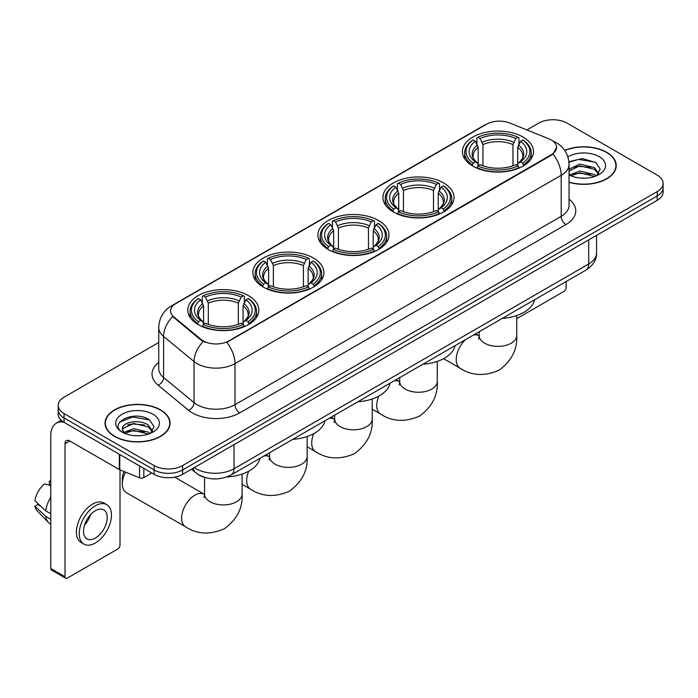 <?xml version="1.0" encoding="UTF-8"?>
<svg xmlns="http://www.w3.org/2000/svg" width="698" height="698" viewBox="0 0 698 698"><rect width="100%" height="100%" fill="white"/><g stroke="black" fill="none" stroke-linecap="round" stroke-linejoin="round"><path stroke-width="1.05" d="M248.453 295.62A35.537 20.521 0 0 0 209.732 291.171A35.537 20.521 0 0 0 187.788 310.13A35.537 20.521 0 0 0 198.197 324.64A35.537 20.521 0 0 0 236.927 329.09A35.537 20.521 0 0 0 258.862 310.13A35.537 20.521 0 0 0 248.453 295.62M443.614 182.955A35.537 20.521 0 0 0 404.884 178.505A35.537 20.521 0 0 0 382.94 197.455A35.537 20.521 0 0 0 393.349 211.965A35.537 20.521 0 0 0 432.079 216.415A35.537 20.521 0 0 0 454.023 197.455A35.537 20.521 0 0 0 443.614 182.955M378.56 220.507A35.537 20.521 0 0 0 339.83 216.057A35.537 20.521 0 0 0 317.895 235.017A35.537 20.521 0 0 0 328.304 249.526A35.537 20.521 0 0 0 367.026 253.967A35.537 20.521 0 0 0 388.969 235.017A35.537 20.521 0 0 0 378.56 220.507M313.507 258.068A35.537 20.521 0 0 0 274.776 253.618A35.537 20.521 0 0 0 252.842 272.569A35.537 20.521 0 0 0 263.251 287.079A35.537 20.521 0 0 0 301.981 291.528A35.537 20.521 0 0 0 323.916 272.569A35.537 20.521 0 0 0 313.507 258.068M523.072 137.07A35.537 20.521 0 0 0 484.351 132.62A35.537 20.521 0 0 0 462.408 151.579A35.537 20.521 0 0 0 472.816 166.089A35.537 20.521 0 0 0 511.547 170.539A35.537 20.521 0 0 0 533.481 151.579A35.537 20.521 0 0 0 523.072 137.07M551.237 139.975A18.104 10.453 0 0 0 548.82 138.806L509.784 123.023A18.104 10.453 0 0 0 486.593 124.192L175.887 303.578A18.104 10.453 0 0 0 170.582 310.968A18.104 10.453 0 0 0 173.863 316.962L201.198 339.498A18.104 10.453 0 0 0 228.831 340.894L551.237 154.755A18.104 10.453 0 0 0 556.542 147.365A18.104 10.453 0 0 0 551.237 139.975M205.247 477.563A20.12 11.613 180 0 1 197.124 473.759M569.053 182.326A32.518 18.776 0 0 0 616.238 165.566A32.518 18.776 0 0 0 606.71 152.295A32.518 18.776 0 0 0 564.699 150.34M160.549 409.883A32.518 18.776 0 0 0 125.108 405.808A32.518 18.776 0 0 0 105.04 423.154A32.518 18.776 0 0 0 114.559 436.433A32.518 18.776 0 0 0 150 440.508A32.518 18.776 0 0 0 170.076 423.154A32.518 18.776 0 0 0 160.549 409.883M105.372 424.846A32.518 18.776 0 0 0 105.258 425.344M556.542 147.365L552.99 154.022L551.237 155.296L226.789 342.352A23.47 13.55 60 0 1 234.99 363.614A26.821 15.487 180 0 1 197.063 363.614A26.821 15.487 180 0 1 194.053 361.547L163.594 336.436A26.821 15.487 180 0 1 158.743 327.554L158.743 368.614A26.821 15.487 0 0 0 163.594 377.496L194.053 402.615A26.821 15.487 0 0 0 197.063 404.683A26.821 15.487 0 0 0 234.99 404.683L561.192 216.345A26.821 15.487 0 0 0 569.053 205.395L569.053 164.335A26.821 15.487 180 0 1 561.192 175.285A23.47 13.55 -120 0 0 552.99 154.022M158.743 342.491L64.068 397.153A20.12 11.613 0 0 0 58.178 405.364L58.178 414.123A20.12 11.613 0 0 0 64.068 422.334L154.153 474.343L154.153 469.963A20.12 11.613 0 0 0 182.597 469.963L657.211 195.955A20.12 11.613 0 0 0 663.1 187.745A20.12 11.613 0 0 1 657.211 195.955L182.597 469.963A20.12 11.613 0 0 1 154.153 469.963L64.068 417.954L154.153 469.963L154.153 465.583A20.12 11.613 0 0 0 182.597 465.583L657.211 191.575A20.12 11.613 0 0 0 663.1 183.365A20.12 11.613 0 0 0 657.211 175.146L567.125 123.136A20.12 11.613 0 0 0 538.673 123.136L526.894 129.941M58.178 409.743A20.12 11.613 0 0 0 64.068 417.954A20.12 11.613 0 0 1 58.178 409.743M205.264 342.352L201.198 340.292L172.642 316.517A23.47 15.696 129.5 0 0 163.594 336.436L163.594 377.496A6.71 4.485 -50.5 0 1 158.106 385.191A33.53 19.352 180 0 1 158.743 362.471M58.178 405.364A20.12 11.613 0 0 0 64.068 413.574L154.153 465.583M169.858 425.344A32.518 18.776 0 0 0 169.745 424.846M616.02 167.756A32.518 18.776 0 0 0 615.906 167.258M154.153 474.343A20.12 11.613 0 0 0 182.597 474.343L657.211 200.335A20.12 11.613 0 0 0 663.1 192.125L663.1 183.365M569.053 182.108A32.187 18.584 0 0 0 615.906 165.566A32.187 18.584 0 0 0 606.475 152.426A32.187 18.584 0 0 0 564.822 150.524M580.082 178.016L585.133 178.165M570.039 174.805L579.794 171.08L594.434 174.509L596.205 175.931M570.938 175.739L579.794 172.825L594.748 176.463M569.053 173.244A15.155 8.751 0 0 0 571.069 175.861M569.053 169.213L579.794 164.135L594.434 167.555L598.788 173.566M569.053 170.949L579.794 165.871L594.434 169.291L598.439 174.02M569.053 174.928A21.856 12.616 0 0 0 599.172 174.491A21.856 12.616 0 0 0 599.172 156.649A21.856 12.616 0 0 0 567.893 156.867M596.72 175.713L600.149 168.986L595.813 162.459L582.193 158.551L568.914 161.762M570.187 175.486L569.053 174.273M568.957 162.172L578.598 159.388L595.516 162.268M573.782 167.215L578.598 166.342L590.683 167.38M573.782 174.168L578.598 173.296L590.683 174.326M516.721 318.672L563.801 291.494A3.35 1.937 120 0 0 566.174 287.384L566.174 281.521M114.795 436.294A32.187 18.584 0 0 0 149.878 440.325A32.187 18.584 0 0 0 169.745 423.154A32.187 18.584 0 0 0 160.313 410.014A32.187 18.584 0 0 0 125.239 405.992A32.187 18.584 0 0 0 105.372 423.154A32.187 18.584 0 0 0 114.795 436.294M133.92 435.604L138.981 435.753M123.878 432.394L133.632 428.668L148.273 432.097L150.044 433.519M124.776 433.327L133.632 430.413L148.587 434.051M124.026 433.074L122.464 429.401A15.155 8.751 0 0 0 124.907 433.449M152.626 431.155L148.273 425.143C139.172 418.355 120.457 422.543 122.464 429.401L122.403 428.729M122.499 429.61L122.918 428.485L133.632 423.459L148.273 426.879L152.286 431.608M150.559 433.301L153.988 426.574L149.651 420.048C134.321 409.028 107.064 423.555 122.804 432.463L123.581 432.935M153.01 414.237A21.856 12.616 0 0 0 122.098 414.237A21.856 12.616 0 0 0 122.098 432.079A21.856 12.616 0 0 0 153.01 432.079A21.856 12.616 0 0 0 153.01 414.237M119.602 422.246L132.446 416.976L149.363 419.856M127.621 424.803L132.446 423.93L144.521 424.969M127.621 431.757L132.446 430.884L144.521 431.914M472.18 165.714L473.131 163.166A31.916 18.427 0 0 1 473.131 139.993L475.329 141.258A28.836 16.647 0 0 0 475.329 161.901L477.493 163.131L478.191 165.723M478.191 164.667L478.191 147.33L475.329 141.258M476.917 144.006L476.917 137.794L477.877 137.253A31.916 18.427 0 0 1 518.021 137.253L515.822 138.518A28.836 16.647 0 0 0 480.067 138.518L482.937 144.591L482.937 165.792M512.96 165.792L512.96 144.591L515.822 138.518M502.377 318.349A36.881 21.289 0 0 0 534.555 299.774M476.917 167.555A33.26 19.204 0 0 0 518.972 167.555L518.021 165.906A31.916 18.427 0 0 1 477.877 165.906L476.917 168.122M518.972 168.122L518.972 167.555M473.131 139.993L472.18 140.534A33.26 19.204 0 0 0 464.685 152.679A33.26 19.204 0 0 0 472.18 164.815M518.021 137.253L518.972 137.794L518.972 144.006M477.877 165.906L480.067 164.641A28.836 16.647 0 0 0 515.822 164.641L518.021 165.906M475.329 161.901L473.131 163.166M480.067 138.518L477.877 137.253M477.493 144.992A25.791 14.894 0 0 0 477.493 163.131L477.615 163.219C473.951 159.668 472.459 157.268 473.139 156.003A24.805 14.326 0 0 1 478.191 147.33M523.718 164.815A33.26 19.204 0 0 0 531.204 152.679A33.26 19.204 0 0 0 523.718 140.534L522.758 139.993A31.916 18.427 0 0 1 522.758 163.166L523.718 165.714M522.758 163.166L520.568 161.901A28.836 16.647 0 0 0 520.568 141.258L522.758 139.993M520.568 141.258L517.698 147.33L517.698 164.667L518.396 163.131L520.568 161.901M517.698 147.33A24.805 14.326 0 0 1 522.758 156.003C523.43 157.277 521.938 159.676 518.282 163.219L518.396 163.131A25.791 14.894 0 0 0 518.396 144.992M517.698 165.723L517.698 164.667M392.712 211.59L393.663 209.051A31.916 18.427 0 0 1 393.663 185.869L395.862 187.134A28.836 16.647 0 0 0 395.862 207.777L398.026 209.016L398.733 211.599M398.733 210.543L398.733 193.215L395.862 187.134M397.459 189.882L397.459 183.679L398.41 183.129A31.916 18.427 0 0 1 438.553 183.129L436.363 184.403A28.836 16.647 0 0 0 400.6 184.403L403.47 190.475L403.47 211.668M433.493 211.668L433.493 190.475L436.363 184.403M422.918 364.225A36.881 21.289 0 0 0 455.096 345.65M397.459 213.431A33.26 19.204 0 0 0 439.504 213.431L438.553 211.782A31.916 18.427 0 0 1 398.41 211.782L397.459 213.998M439.504 213.998L439.504 213.431M393.663 185.869L392.712 186.418A33.26 19.204 0 0 0 385.226 198.555A33.26 19.204 0 0 0 392.712 210.691M438.553 183.129L439.504 183.679L439.504 189.882M398.41 211.782L400.6 210.517A28.836 16.647 0 0 0 436.363 210.517L438.553 211.782M395.862 207.777L393.663 209.051M400.6 184.403L398.41 183.129M398.026 190.868A25.791 14.894 0 0 0 398.026 209.016L398.148 209.095C394.483 205.552 392.991 203.144 393.672 201.879A24.805 14.326 0 0 1 398.733 193.215M444.251 210.691A33.26 19.204 0 0 0 451.737 198.555A33.26 19.204 0 0 0 444.251 186.418L443.3 185.869A31.916 18.427 0 0 1 443.3 209.051L444.251 211.59M443.3 209.051L441.101 207.777A28.836 16.647 0 0 0 441.101 187.134L443.3 185.869M441.101 187.134L438.231 193.215L438.231 210.543L438.937 209.016L441.101 207.777M438.231 193.215A24.805 14.326 0 0 1 443.291 201.879C443.963 203.153 442.471 205.561 438.815 209.095L438.937 209.016A25.791 14.894 0 0 0 438.937 190.868M438.231 211.599L438.231 210.543M327.659 249.142L328.618 246.603A31.916 18.427 0 0 1 328.618 223.43L330.808 224.695A28.836 16.647 0 0 0 330.808 245.338L332.981 246.569L333.679 249.16M333.679 248.104L333.679 230.768L330.808 224.695M332.405 227.443L332.405 221.231L333.356 220.69A31.916 18.427 0 0 1 373.5 220.69L371.31 221.955A28.836 16.647 0 0 0 335.555 221.955L338.417 228.028L338.417 249.23M368.439 249.23L368.439 228.028L371.31 221.955M357.865 401.786A36.881 21.289 0 0 0 390.042 383.202M332.405 250.983A33.26 19.204 0 0 0 374.46 250.983L373.5 249.343A31.916 18.427 0 0 1 333.356 249.343L332.405 251.559M374.46 251.559L374.46 250.983M328.618 223.43L327.659 223.971A33.26 19.204 0 0 0 320.173 236.107A33.26 19.204 0 0 0 327.659 248.252M373.5 220.69L374.46 221.231L374.46 227.443M333.356 249.343L335.555 248.078A28.836 16.647 0 0 0 371.31 248.078L373.5 249.343M330.808 245.338L328.618 246.603M335.555 221.955L333.356 220.69M332.981 228.429A25.791 14.894 0 0 0 332.981 246.569L333.103 246.647C329.439 243.105 327.938 240.705 328.618 239.431A24.805 14.326 0 0 1 333.679 230.768M379.197 248.252A33.26 19.204 0 0 0 386.692 236.107A33.26 19.204 0 0 0 379.197 223.971L378.246 223.43A31.916 18.427 0 0 1 378.246 246.603L379.197 249.142M378.246 246.603L376.048 245.338A28.836 16.647 0 0 0 376.048 224.695L378.246 223.43M376.048 224.695L373.186 230.768L373.186 248.104L373.884 246.569L376.048 245.338M373.186 230.768A24.805 14.326 0 0 1 378.237 239.431C378.918 240.705 377.426 243.113 373.762 246.647L373.884 246.569A25.791 14.894 0 0 0 373.884 228.429M373.186 249.16L373.186 248.104M262.614 286.704L263.565 284.165A31.916 18.427 0 0 1 263.565 260.982L265.755 262.247A28.836 16.647 0 0 0 265.755 282.891L267.927 284.13L268.625 286.712M268.625 285.656L268.625 268.329L265.755 262.247M267.351 264.996L267.351 258.792L268.302 258.243A31.916 18.427 0 0 1 308.455 258.243L306.256 259.516A28.836 16.647 0 0 0 270.501 259.516L273.372 265.589L273.372 286.782M303.394 286.782L303.394 265.589L306.256 259.516M292.811 439.339A36.881 21.289 0 0 0 324.989 420.763M267.351 288.544A33.26 19.204 0 0 0 309.406 288.544L308.455 286.895A31.916 18.427 0 0 1 268.302 286.895L267.351 289.112M309.406 289.112L309.406 288.544M263.565 260.982L262.614 261.532A33.26 19.204 0 0 0 255.119 273.668A33.26 19.204 0 0 0 262.614 285.805M308.455 258.243L309.406 258.792L309.406 264.996M268.302 286.895L270.501 285.63A28.836 16.647 0 0 0 306.256 285.63L308.455 286.895M265.755 282.891L263.565 284.165M270.501 259.516L268.302 258.243M267.927 265.982A25.791 14.894 0 0 0 267.927 284.13L268.049 284.208C264.385 280.666 262.893 278.258 263.574 276.993A24.805 14.326 0 0 1 268.625 268.329M314.144 285.805A33.26 19.204 0 0 0 321.638 273.668A33.26 19.204 0 0 0 314.144 261.532L313.193 260.982A31.916 18.427 0 0 1 313.193 284.165L314.144 286.704M313.193 284.165L311.003 282.891A28.836 16.647 0 0 0 311.003 262.247L313.193 260.982M311.003 262.247L308.132 268.329L308.132 285.656L308.83 284.13L311.003 282.891M308.132 268.329A24.805 14.326 0 0 1 313.193 276.993C313.864 278.266 312.372 280.675 308.708 284.208L308.83 284.13A25.791 14.894 0 0 0 308.83 265.982M308.132 286.712L308.132 285.656M125.544 472.118A18.776 10.836 120 0 0 122.333 483.958L122.333 478.479A12.067 6.971 -60 0 1 124.069 471.525M122.333 483.958A18.776 10.836 120 0 0 126.225 492.552L185.494 526.772A18.776 10.836 -60 0 1 182.614 511.721A18.776 10.836 -60 0 1 194.882 495.179A18.776 10.836 -60 0 1 204.27 494.254L204.549 494.411M197.56 324.256L198.511 321.717A31.916 18.427 0 0 1 198.511 298.543L200.71 299.808A28.836 16.647 0 0 0 200.71 320.452L202.874 321.682L203.572 324.273M203.572 323.218L203.572 305.881L200.71 299.808M202.298 302.557L202.298 296.345L203.258 295.804A31.916 18.427 0 0 1 243.401 295.804L241.203 297.069A28.836 16.647 0 0 0 205.448 297.069L208.318 303.141L208.318 324.343M238.341 324.343L238.341 303.141L241.203 297.069M226.754 476.961A36.881 21.289 0 0 0 259.935 458.324M202.298 326.106A33.26 19.204 0 0 0 244.352 326.106L243.401 324.457A31.916 18.427 0 0 1 203.258 324.457L202.298 326.673M244.352 326.673L244.352 326.106M198.511 298.543L197.56 299.084A33.26 19.204 0 0 0 190.074 311.221A33.26 19.204 0 0 0 197.56 323.366M243.401 295.804L244.352 296.345L244.352 302.557M203.258 324.457L205.448 323.191A28.836 16.647 0 0 0 241.203 323.191L243.401 324.457M200.71 320.452L198.511 321.717M205.448 297.069L203.258 295.804M202.874 303.543A25.791 14.894 0 0 0 202.874 321.682L202.996 321.761C199.331 318.218 197.839 315.819 198.52 314.545A24.805 14.326 0 0 1 203.572 305.881M249.099 323.366A33.26 19.204 0 0 0 256.585 311.221A33.26 19.204 0 0 0 249.099 299.084L248.139 298.543A31.916 18.427 0 0 1 248.139 321.717L249.099 324.256M248.139 321.717L245.949 320.452A28.836 16.647 0 0 0 245.949 299.808L248.139 298.543M245.949 299.808L243.079 305.881L243.079 323.218L243.785 321.682L245.949 320.452M243.079 305.881A24.805 14.326 0 0 1 248.139 314.545C248.811 315.819 247.319 318.227 243.663 321.761L243.785 321.682A25.791 14.894 0 0 0 243.785 303.543M243.079 324.273L243.079 323.218M143.84 468.393L143.84 477.563L151.78 472.982M63.841 422.203A26.821 15.487 -120 0 0 56.346 423.197A26.821 15.487 -120 0 0 50.788 435.473L50.788 568.512L65.019 576.731L65.019 443.692A6.71 3.874 60 0 1 66.406 440.621A6.71 3.874 60 0 1 69.756 440.953L119.332 469.571L119.332 454.241M65.019 576.731A3.35 1.937 120 0 0 65.708 578.258L51.486 570.048A3.35 1.937 -60 0 1 50.788 568.512M65.708 578.258A3.35 1.937 120 0 0 67.383 578.092L117.639 549.082A3.35 1.937 120 0 0 120.012 544.972L120.012 469.885M143.84 477.563A3.35 1.937 180 0 1 139.548 477.781L119.777 469.789A3.35 1.937 180 0 1 119.332 469.571M95.356 538.071A16.761 9.676 120 0 0 106.314 523.299A16.761 9.676 120 0 0 103.74 509.872A16.761 9.676 120 0 0 95.356 510.7A16.761 9.676 120 0 0 84.406 525.472A16.761 9.676 120 0 0 86.98 538.908A16.761 9.676 120 0 0 95.356 538.071M84.528 525.079A16.761 9.676 120 0 0 90.548 514.662M50.788 481.559L49.366 481.131L49.366 484.499L50.788 485.319M106.759 504.645L103.915 503.005A22.798 13.166 120 0 0 92.511 504.13A22.798 13.166 120 0 0 77.618 524.224A22.798 13.166 120 0 0 81.116 542.486L83.961 544.135A22.798 13.166 120 0 0 95.356 543A22.798 13.166 120 0 0 110.249 522.915A22.798 13.166 120 0 0 106.759 504.645A22.798 13.166 120 0 0 95.356 505.771A22.798 13.166 120 0 0 80.462 525.864A22.798 13.166 120 0 0 83.961 544.135M50.788 497.238A22.127 12.773 120 0 0 45.754 510.866L34.9 500.71A17.433 10.069 120 0 1 44.628 483.862L50.788 485.738M50.788 513.78L45.754 510.866M40.772 506.207L37.814 504.506L34.9 506.19L45.754 516.346L50.788 519.251M45.754 516.346A22.127 12.773 120 0 0 48.485 522.523A22.127 12.773 120 0 0 50.16 523.84L50.788 524.207M50.788 480.73A17.433 10.069 120 0 0 49.366 481.131M34.9 506.19A17.433 10.069 120 0 0 36.959 510.526L48.485 522.523M173.863 316.962L173.863 317.756M201.198 339.498L201.198 340.292M228.831 340.894L228.831 341.435M551.237 154.755L551.237 155.296M239.737 412.893A6.71 3.874 60 0 1 234.99 404.683L234.99 363.614L561.192 175.285L561.192 216.345A6.71 3.874 60 0 0 565.938 224.564L239.737 412.893A33.53 19.352 180 0 1 192.316 412.893A33.53 19.352 180 0 1 188.565 410.311L158.106 385.191M569.053 164.335C568.6 154.694 564.359 147.461 556.332 142.645L552.947 140.996A23.47 10.994 112 0 0 552.633 140.874M173.889 304.947A23.47 13.55 -120 0 0 171.464 305.864C163.437 310.68 159.196 317.904 158.743 327.554M171.464 305.864L484.621 125.055A23.47 13.55 60 0 1 486.401 124.305M203.197 341.54A23.47 15.696 129.5 0 0 194.053 361.547L194.053 402.615A6.71 4.485 -50.5 0 1 188.565 410.311M569.053 199.262A33.53 19.352 180 0 1 565.938 224.564M182.597 465.583L182.597 474.343M657.211 191.575L657.211 200.335M64.068 413.574L64.068 422.334M194.314 467.581A26.821 15.487 0 0 0 196.112 468.733A26.821 15.487 0 0 0 234.039 468.733L588.693 263.975A26.821 15.487 0 0 0 596.554 253.025C596.746 259.682 593.204 265.38 585.919 270.117L231.265 474.876A13.41 7.739 60 0 0 234.039 468.733L234.039 444.643M588.693 239.885L588.693 263.975A13.41 7.739 60 0 1 585.919 270.117M193.224 468.21A13.41 8.969 129.5 0 0 195.562 472.572L191.488 469.213M516.721 315.54L516.721 335.537A18.776 10.836 180 0 1 511.224 343.198A18.776 10.836 180 0 1 484.674 343.198A18.776 10.836 180 0 1 479.168 335.537L478.671 339.132M473.471 335.04A18.776 10.836 -60 0 1 478.889 335.703L479.168 335.86M516.721 335.537C517.532 349.323 511.625 360.883 499 370.21C484.613 376.475 471.647 375.812 460.113 368.221A18.776 10.836 -60 0 1 465.531 339.629M512.96 144.591A24.805 14.326 0 0 0 482.937 144.591M513.658 142.252A25.791 14.894 0 0 0 482.231 142.252M437.253 361.416L437.253 381.413A18.776 10.836 180 0 1 431.757 389.083A18.776 10.836 180 0 1 405.206 389.083A18.776 10.836 180 0 1 399.71 381.413L399.204 385.017M394.004 380.916A18.776 10.836 -60 0 1 399.422 381.579L399.701 381.736M437.253 381.413C438.065 395.199 432.158 406.76 419.533 416.087C405.145 422.36 392.189 421.697 380.646 414.097A18.776 10.836 -60 0 1 378.831 396.08M433.493 190.475A24.805 14.326 0 0 0 403.47 190.475M434.191 188.137A25.791 14.894 0 0 0 402.772 188.137M372.209 398.977L372.209 418.975A18.776 10.836 180 0 1 366.703 426.635A18.776 10.836 180 0 1 340.153 426.635A18.776 10.836 180 0 1 334.656 418.975L334.15 422.569M328.95 418.477A18.776 10.836 -60 0 1 334.368 419.14L334.656 419.297M372.209 418.975C373.011 432.76 367.104 444.312 354.488 453.648C340.101 459.912 327.135 459.249 315.592 451.658A18.776 10.836 -60 0 1 313.777 433.641M368.439 228.028A24.805 14.326 0 0 0 338.417 228.028M369.146 225.69A25.791 14.894 0 0 0 337.719 225.69M307.155 436.529L307.155 456.527A18.776 10.836 180 0 1 301.658 464.196A18.776 10.836 180 0 1 275.099 464.196A18.776 10.836 180 0 1 269.603 456.527L269.096 460.13M263.905 456.03A18.776 10.836 -60 0 1 269.315 456.693L269.603 456.85M307.155 456.527C307.966 470.312 302.06 481.873 289.434 491.209C275.047 497.473 262.082 496.81 250.547 489.211A18.776 10.836 -60 0 1 248.724 471.202M303.394 265.589A24.805 14.326 0 0 0 273.372 265.589M304.092 263.251A25.791 14.894 0 0 0 272.665 263.251M242.101 474.09L242.101 494.088A18.776 10.836 180 0 1 236.605 501.749A18.776 10.836 180 0 1 210.054 501.749A18.776 10.836 180 0 1 204.549 494.088L204.052 497.683M238.341 303.141A24.805 14.326 0 0 0 208.318 303.141M239.039 300.803A25.791 14.894 0 0 0 207.62 300.803M65.019 443.692L69.756 440.953M119.777 454.503L119.777 469.789M139.548 477.781L139.548 465.915M484.621 125.055L488.923 123.057M231.265 474.876C220.472 480.294 209.679 480.294 198.886 474.876L195.562 472.572M596.554 253.025L596.554 235.357M615.906 168.262L615.906 165.566M169.745 425.85L169.745 423.154M105.372 425.85L105.372 423.154M460.113 368.221L443.596 358.685M464.685 158.812L464.685 152.679M531.204 158.812L531.204 152.679M478.889 335.703L475.608 333.81M479.168 331.751L479.168 335.537M380.646 414.097L372.209 409.229M385.226 204.689L385.226 198.555M451.737 204.689L451.737 198.555M399.422 381.579L396.141 379.686M399.71 377.627L399.71 381.413M315.592 451.658L307.155 446.781M320.173 242.25L320.173 236.107M386.692 242.25L386.692 236.107M334.368 419.14L331.088 417.238M334.656 415.179L334.656 418.975M250.547 489.211L242.101 484.342M255.119 279.802L255.119 273.668M321.638 279.802L321.638 273.668M269.315 456.693L266.034 454.799M269.603 452.74L269.603 456.527M242.101 494.088C242.913 507.874 237.006 519.425 224.381 528.761C209.993 535.026 197.028 534.363 185.494 526.772M190.074 317.363L190.074 311.221M256.585 317.363L256.585 311.221M204.27 494.254L174.674 477.162M204.549 477.371L204.549 494.088M56.346 423.197L61.293 420.336"/></g></svg>
